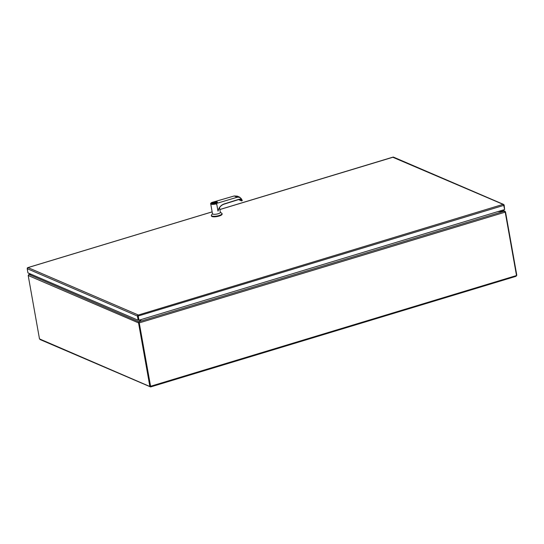 <?xml version="1.0" encoding="UTF-8"?>
<svg xmlns="http://www.w3.org/2000/svg" width="544" height="544" viewBox="0 0 544 544"><rect width="100%" height="100%" fill="white"/><g stroke="black" fill="none" stroke-linecap="round" stroke-linejoin="round"><path stroke-width="0.82" d="M137.986 315.874L138.734 320.083L138.074 315.438M212.146 211.881L27.996 267.607L137.972 314.854L139.006 320.198L138.183 320.253L137.435 316.044L137.972 314.86M137.652 315.221L503.044 204.381L503.533 204.823M139.006 320.198L504.621 209.562L503.574 204.564L393.298 157.461M27.676 268.097L27.996 267.607L27.418 267.859L27.2 268.682L27.948 272.891L138.183 320.253M27.486 268.396L27.533 267.777M219.871 209.549L393.448 157.094L503.683 204.456L504.159 205.068L504.587 209.379M27.996 267.607L27.526 267.757L27.996 267.607M503.615 204.626L503.044 204.381M165.92 312.052L152.68 316.064M139.135 322.238L150.586 386.288M141.161 319.546L139.006 321.681L139.101 322.735L138.863 321.864L138.543 322.898L139.094 322.735M505.172 211.956L505.505 211.854L516.8 275.257L515.998 276.325L516.514 275.536L505.22 212.14L504.227 211.222L139.244 321.667L141.488 319.45M138.863 321.864L29.077 274.448L28.193 275.488L39.488 338.892L40.603 339.578M150.389 386.131L149.838 386.301L138.543 322.898L28.193 275.488M516.514 275.536L150.654 386.247L150.532 386.913L40.025 339.524M150.654 386.247L150.688 386.872L39.488 338.892M515.998 276.325L150.749 386.9M505.22 212.14L139.366 322.85L139.142 322.361M150.47 386.22L150.688 386.872M505.505 211.854L504.696 211.296M502.561 210.181L504.988 211.228L498.107 211.534M28.805 274.496L28.478 275.21M497.78 211.63L504.227 211.222M504.322 211.215L502.289 210.27M31.103 274.244L29.172 274.441M29.158 274.366L30.471 273.972M29.077 274.448L31.26 274.312M216.213 203.524C212.833 204.966 208.474 203.089 212.996 202.144L234.226 195.976L236.735 197.057L239.72 197.18L242.189 200.539C241.305 197.866 239.544 196.799 236.898 197.343L216.213 203.524L216.594 204.347A4.005 1.115 169.9 0 1 216.471 204.388L216.369 203.816A4.005 1.115 169.9 0 1 211.092 204.156A4.005 1.115 169.9 0 1 210.705 203.782L212.473 213.717A4.005 1.115 -10.1 0 0 212.86 214.091A4.005 1.115 -10.1 0 0 217.396 213.955A4.005 1.115 -10.1 0 0 220.361 212.31L219.531 207.658M218.919 208.706L217.994 211.14L216.77 204.292L217.994 211.14M212.48 213.738L211.5 215.023A5.426 1.516 -10.1 0 0 211.351 215.492A5.426 1.516 -10.1 0 0 211.874 216.002A5.426 1.516 -10.1 0 0 218.015 215.812A5.426 1.516 -10.1 0 0 222.034 213.588A5.426 1.516 -10.1 0 0 221.728 213.2L220.368 212.33M211.351 215.492L211.439 216.002A5.426 1.516 -10.1 0 0 211.963 216.505A5.426 1.516 -10.1 0 0 218.103 216.322A5.426 1.516 -10.1 0 0 222.122 214.098L222.034 213.588M211.8 203.293A2.842 0.796 -10.1 0 0 211.806 203.334A2.842 0.796 -10.1 0 0 212.085 203.599A2.842 0.796 -10.1 0 0 215.295 203.497A2.842 0.796 -10.1 0 0 217.403 202.334A2.842 0.796 -10.1 0 0 217.396 202.293M217.967 210.997C218.899 207.461 220.939 205.122 224.101 203.959L224.026 204.156A8.588 7.473 -69.2 0 0 218.933 208.604L217.988 211.092M224.101 203.959L238.864 199.308C240.183 198.988 241.176 199.437 241.835 200.648L241.284 200.79L240.101 199.478M239.21 199.879L239.204 199.886A3.012 2.706 115.9 0 0 238.972 199.464M213.024 202.123L234.199 195.969L237.306 196.139L234.172 195.99M241.624 200.906L242.318 200.437L239.727 197.18L237.3 196.139M241.618 200.906L242.291 200.41M239.244 199.417L239.523 199.995L239.414 199.403M241.25 200.756L239.503 200.008M239.068 199.444L239.204 199.886M215.961 202.042L212.826 202.994L216.09 202.246M213.064 203.096L215.988 202.205M272.952 279.664L259.706 283.676M379.977 247.282L366.738 251.287M487.009 214.894L473.77 218.899M27.2 268.682L137.435 316.044M138.251 315.989L503.873 205.353M217.117 201.994A2.842 0.796 169.9 0 1 217.389 202.252A2.842 0.796 169.9 0 1 215.281 203.415A2.842 0.796 169.9 0 1 212.065 203.517A2.842 0.796 169.9 0 1 211.793 203.252A2.842 0.796 169.9 0 1 211.956 202.912M212.194 203.306C209.991 202.98 216.41 201.035 216.934 201.872C219.137 202.205 212.711 204.143 212.194 203.306M210.705 203.782C210.31 203.442 211.065 202.892 212.969 202.137L212.942 202.157M236.898 197.343L216.274 203.504M224.087 204.143L238.864 199.308M238.843 199.492A2.815 2.455 -69.2 0 1 240.264 199.539A2.815 2.455 -69.2 0 1 241.584 200.906M240.577 199.73A2.815 2.455 110.8 0 0 240.183 199.512M242.107 200.736L241.679 200.872M27.751 267.634L212.14 211.84M219.864 209.501L393.094 157.08M30.41 273.945L28.818 274.428M211.806 203.334L211.793 203.252C212.262 202.212 214.01 201.756 217.029 201.878L217.403 202.334M240.264 199.539L238.823 199.512L224.06 204.163C221.585 205.006 219.769 206.747 218.62 209.365L218.627 209.352M238.966 199.471L239.183 199.859M241.237 200.709L240.564 199.723"/></g></svg>
